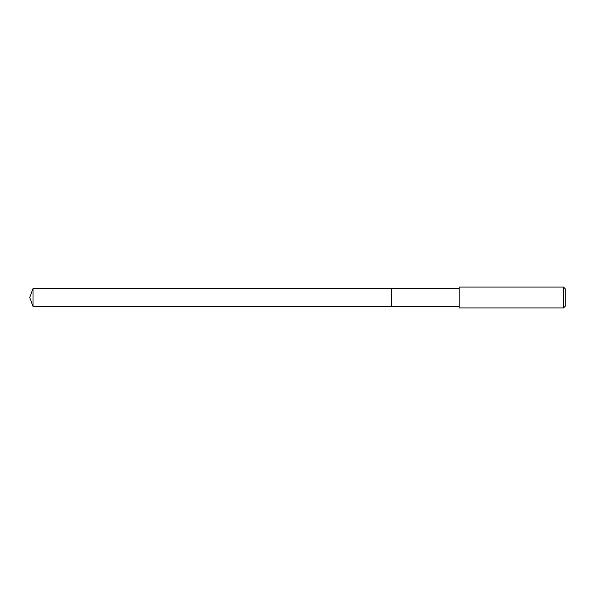 <?xml version="1.0" encoding="UTF-8"?>
<svg xmlns="http://www.w3.org/2000/svg" width="595" height="595" viewBox="0 0 595 595"><rect width="100%" height="100%" fill="white"/><g stroke="black" fill="none" stroke-linecap="round" stroke-linejoin="round"><path stroke-width="0.89" d="M459.147 288.545L33.008 288.545L33.008 306.455L391.317 306.455L391.317 288.545L391.317 306.455L459.147 306.455M33.008 306.455L29.75 297.5L33.008 288.545M459.147 287.065L459.147 307.935L563.51 307.935L563.51 287.065L459.147 287.065M563.51 287.065L565.25 288.806L565.25 306.194L563.51 307.935"/></g></svg>
